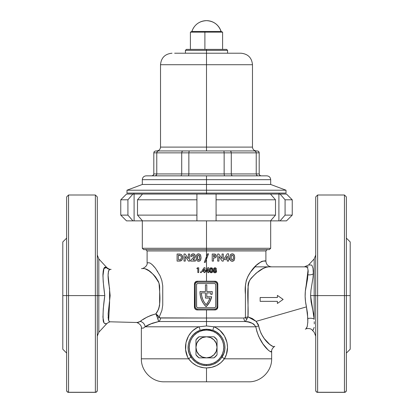 <?xml version="1.0" encoding="UTF-8"?>
<svg xmlns="http://www.w3.org/2000/svg" width="413" height="413" viewBox="0 0 413 413"><rect width="100%" height="100%" fill="white"/><g stroke="black" fill="none" stroke-linecap="round" stroke-linejoin="round"><path stroke-width="0.62" d="M271.548 351.546L270.076 351.484L268.197 350.064L262.926 343.884L258.708 336.445L256.829 331.309L255.817 326.802L213.898 326.802A3.831 0.408 -69.7 0 0 212.969 330.369L206.5 329.202L206.5 330.08L206.5 329.202L203.206 329.502L200.031 330.369L196.443 332.15L193.351 334.633L190.863 337.741L189.102 341.339L188.189 345.263L188.178 349.305L189.082 353.244L192.179 358.737L195.55 361.974L199.624 364.276L201.864 365.025L206.5 365.629L208.854 365.474L213.376 364.276L217.455 361.969L220.826 358.732L223.923 353.234L224.822 349.295L224.811 345.242L223.898 341.334L222.137 337.736L219.654 334.638L216.562 332.15L212.969 330.369L209.778 329.497L206.5 329.202L200.031 330.369A3.831 0.408 69.7 0 0 199.102 326.802L206.5 325.95L206.5 318.02L243.876 318.02A3.831 2.411 -90 0 0 245.322 321.531L158.69 321.531L152.17 323.271L145.133 326.802L199.102 326.802L145.133 326.802L143.512 328.067L141.396 328.216M216.082 361.664L218.694 359.516L216.082 361.664L213.098 363.254L209.866 364.235L206.5 364.571L206.5 365.629L206.5 364.571A17.243 17.243 0 0 1 189.257 347.323A17.243 17.243 0 0 1 206.5 330.08A17.243 17.243 0 0 1 223.743 347.323A17.243 17.243 0 0 1 206.5 364.571L203.134 364.235L199.902 363.254L196.918 361.664L194.306 359.516L196.918 361.664M148.587 262.776L147.105 262.818L149.134 262.771L150.317 263.21L152.232 264.676L155.577 268.409L160.099 275.827L161.85 280.561L162.732 285.832L162.748 305.057L161.922 310.354L159.165 317.23L159.748 317.876L206.5 318.02L206.5 309.962L196.707 309.91L195.261 309.12L194.647 308.191L194.43 284.098L194.905 282.502L196.707 281.279L206.5 281.222L206.5 269.679L207.827 267.722L208.735 267.727L208.72 270.794L209.143 270.799L209.138 271.635L208.715 271.635L208.71 272.611L207.822 272.606L207.827 271.63L206.5 271.625L206.5 281.222L215.54 281.279L216.985 282.069L217.759 283.535L217.811 307.091L216.99 309.12L215.54 309.905L206.5 309.962L206.5 318.02L243.876 318.02L245.425 317.551L245.43 285.698L246.246 280.613L247.795 276.71L250.459 272.224L256.282 265.358L261.434 261.512L262.947 261.109L265.895 261.104L265.895 250.949L147.105 250.949L206.5 250.949L206.5 256.623L207.569 253.825L208.534 253.825L206.5 259.147L206.5 250.949L147.105 250.949L145.763 249.612M206.789 296.74L206.789 292.91L206.789 296.74L211.714 296.74L209.623 302.12L206.118 306.704L203.511 303.586A20.5 20.5 0 0 0 203.516 303.586L201.575 300.008L200.382 296.121L199.98 292.079A20.5 20.5 0 0 1 199.985 291.568L205.447 291.568L205.447 284.862L206.789 284.862L206.789 291.568L212.246 291.568A20.5 20.5 0 0 1 212.127 294.345L210.78 294.345A19.158 19.158 0 0 0 210.893 292.91L206.789 292.91L206.789 296.74L211.714 296.74A20.5 20.5 0 0 1 206.118 306.704A20.5 20.5 0 0 1 199.985 291.568L205.447 291.568L205.447 284.862L206.789 284.862L206.789 291.568L212.246 291.568A20.5 20.5 0 0 1 212.127 294.345L210.78 294.345A19.158 19.158 0 0 0 210.893 292.91A19.158 19.158 0 0 1 210.78 294.345M95.372 295.594L68.548 295.594L68.548 392.278L95.372 392.278L95.372 195.003L68.548 195.003L68.548 295.594L95.372 295.594L95.372 392.278A1.915 1.843 0 0 0 97.287 390.435L97.287 295.594L95.372 295.594L95.372 195.003L95.372 295.594L97.287 295.594L97.287 196.918L97.287 295.594L98.815 295.594L98.815 332.264L98.815 295.594L104.788 295.594L103.204 281.718L102.92 274.986L103.183 271.289L103.839 268.734L104.902 267.49L105.46 267.387M108.092 275.254L110.147 295.589L108.16 313.601L108.366 319.548L109.244 321.515L109.935 321.794L109.29 321.551M109.14 321.417L108.443 319.889M109.244 269.668L110.622 269.374A5.746 5.668 88.5 0 1 106.244 267.464L106.745 267.516C108.443 268.915 109.904 269.529 111.118 269.364M106.626 267.505L103.937 268.527L102.914 276.287M110.385 321.81A5.746 5.679 -88.5 0 1 110.689 321.81A5.746 5.679 91.5 0 0 110.385 321.81M314.283 323.379L314.262 321.742M314.262 321.691L314.288 323.952M307.768 322.889L307.845 318.588A5.746 3.376 175.6 0 1 314.169 319.125L314.185 295.594L315.713 295.594L315.713 196.918L315.713 295.594L317.628 295.594L317.628 195.003L317.628 295.594L315.713 295.594L315.713 390.435A1.915 1.843 0 0 0 317.628 392.278L317.628 295.594L344.452 295.594L344.452 195.003L346.368 196.918L346.368 295.594L346.368 196.918L346.368 295.594L317.628 295.594L317.628 392.278L344.452 392.278L344.452 195.003L344.452 295.594L350.198 295.594L350.198 241.946L350.198 295.594L346.368 295.594L346.368 390.435L346.368 295.594M313.276 273.731L313.271 273.865A5.746 3.381 -178.3 0 1 308.041 274.805M305.506 329.104L305.987 328.836C305.135 329.316 305.135 329.316 305.987 328.836L307.267 326.43M314.185 327.333C312.13 331.649 312.13 331.649 314.185 327.333L313.209 329.951L312.383 330.307C310.896 327.767 305.739 328.521 305.346 329.197M313.214 329.946L314.169 327.447M344.452 295.594L344.452 392.278L317.628 392.35A1.915 1.915 0 0 1 315.713 390.435A1.915 1.915 0 0 0 317.628 392.35L316.27 391.736L315.713 390.435L315.713 196.918L317.628 195.003L317.628 295.594M344.452 392.278A1.915 1.843 0 0 0 346.368 390.435L345.805 391.736L344.452 392.278M308.656 264.996L311.428 265.022L312.109 265.709L313.002 268.342L313.291 273.024L313.054 277.242L310.963 290.231L310.591 295.594L314.185 295.594L314.185 258.925L308.573 265.007L304.355 266.855M313.291 271.904L313.199 269.921M68.548 295.594L68.548 195.003L68.548 295.594L66.632 295.594L66.632 196.918L66.632 295.594L68.548 295.594L68.548 392.278L67.195 391.736L66.632 390.435A1.915 1.843 0 0 0 68.548 392.278L95.372 392.35L68.548 392.35A1.915 1.915 0 0 1 66.632 390.435A1.915 1.915 0 0 0 68.548 392.35L95.372 392.35A1.915 1.915 0 0 0 97.287 390.435L97.287 196.918L95.372 195.003M66.632 295.594L66.632 390.435L66.632 295.594L62.802 295.594L66.632 295.594L66.632 196.918L68.548 195.003M62.802 241.946L62.802 349.238L62.802 241.946L66.632 238.115M106.745 267.516L98.815 258.925L98.815 332.264L97.287 336.161M102.966 273.566L102.94 274.082M106.229 267.459L106.704 267.51M105.924 267.428L105.552 267.392M136.636 322.496L138.685 322.233L141.535 320.571M143.523 328.061L141.354 328.216C142.113 324.716 136.595 321.944 135.758 322.47L111.118 321.825C109.899 321.66 108.443 322.274 106.745 323.668L106.353 323.715M108.154 317.902L108.118 317.298M108.366 271.635L108.443 271.3M143.012 319.564L146.6 317.37L150.936 315.367L155.856 313.87C161.963 306.353 159.516 293.173 159.072 283.246C153.739 273.721 148.551 268.811 143.512 268.512L142.64 268.533M144.7 268.662L144.287 268.574M153.337 274.485L148.974 270.845L145.118 268.786M149.021 270.876L149.589 271.279M150.502 271.976L151.112 272.472M148.215 316.539L146.605 317.365M206.5 220.872L206.5 248.27L270.685 248.27L269.343 249.612L206.5 249.612L269.343 249.612L206.5 249.612L206.5 250.949L265.895 250.949L206.5 250.949L206.5 249.612L143.657 249.612L142.315 248.27L270.685 248.27L206.5 248.27L206.5 249.612L143.657 249.612L206.5 249.612L206.5 248.27L142.315 248.27L206.5 248.27L206.5 220.872M306.307 328.583L307.21 326.637L307.824 321.825L307.458 313.013L306.451 306.88L256.112 321.36L258.362 324.649L259.287 328.681L261.161 333.611L264.227 338.577L269.772 344.468L273.251 346.672L274.48 346.533M245.436 285.455L245.425 285.822M248.812 274.821L248.414 275.528M254.692 266.979L254.207 267.505M255.998 265.631L255.363 266.271M206.5 259.147L206.5 269.679L206.5 259.147L205.266 262.379L204.301 262.379L206.5 256.623L204.301 262.379L205.266 262.379L208.534 253.825L206.5 259.147L208.534 253.825L207.569 253.825L206.5 256.623L206.5 259.147M209.551 270.546L209.84 268.595L210.852 267.779L212.365 268.223L212.886 269.823L212.592 271.914L211.642 272.704L210.232 272.43L209.556 270.706M227.32 261.104L227.32 259.648L224.321 259.648L224.321 258.362L227.269 253.825L228.595 253.825L228.595 258.466L229.23 258.466L229.23 259.648L228.595 259.648L228.595 261.104L227.32 261.104L228.595 261.104L228.595 259.648L229.23 259.648L229.23 258.466L228.595 258.466L228.595 253.825L227.269 253.825L224.321 258.362L224.321 259.648L227.32 259.648L227.32 261.104M216.397 255.869L215.426 254.274L212.215 254.01L212.215 261.104L213.49 261.104L213.49 258.011L213.857 258.006L213.49 258.011L213.49 261.104L212.215 261.104L212.215 254.01L215.101 254.15L216.2 255.064L216.19 256.963L215.24 257.8L213.49 258.011L214.507 257.975M222.044 258.677L222.044 254.01L223.319 254.01L223.319 261.104L222.163 261.104L218.952 256.447L218.952 261.104L217.677 261.104L217.677 254.01L218.823 254.01L222.044 258.677L218.823 254.01L217.677 254.01L217.677 261.104L218.952 261.104L218.952 256.447L222.163 261.104L223.319 261.104L223.319 254.01L222.044 254.01L222.044 258.677L218.823 254.01L222.044 258.677M229.871 257.949L230.144 255.446L231.244 254.062L232.261 253.825L233.402 254.109L234.47 255.611L234.651 258.533L233.903 260.618L232.591 261.274L231.161 261.021L230.191 259.844L229.871 257.624L230.191 259.844L231.161 261.021L230.717 260.675M214.373 267.867L215.514 267.846L216.314 268.646L215.942 270.071L216.608 271.465L215.725 272.647L214.223 272.663L213.356 271.697L213.351 270.933L213.97 270.061L213.573 268.806L214.45 267.836M248.45 381.813L164.348 381.813L206.5 381.813L206.5 367.926L206.5 381.813L164.55 381.813M141.354 328.216L141.354 358.82L188.607 358.82C181.668 347.792 186.81 331.267 199.102 326.802A3.831 0.408 -110.3 0 1 200.031 330.369C189.613 333.694 184.549 347.612 190.816 356.842C194.533 362.454 199.758 365.381 206.5 365.629C213.258 365.371 218.487 362.444 222.184 356.842A3.831 0.573 -148 0 0 224.393 358.82A3.831 0.573 32 0 1 222.184 356.842C228.456 347.57 223.392 333.719 212.969 330.369A3.831 0.408 110.3 0 1 213.898 326.802L255.817 326.802L253.964 324.324L252.668 323.477L248.342 322.021L245.322 321.531L206.5 321.531L206.5 325.95L213.898 326.802C226.195 331.298 231.332 347.746 224.393 358.82L271.646 358.82L224.393 358.82L220.934 362.671L216.593 365.562L211.683 367.333L206.5 367.926L203.893 367.776L198.808 366.594L196.418 365.567L192.071 362.676L188.607 358.82L187.507 356.703L185.618 349.801L185.974 342.635L188.524 335.97L191.338 332.145L193.036 330.493L196.944 327.798L199.102 326.802L206.5 325.95L213.898 326.802L216.061 327.798L219.969 330.493L224.476 335.965L227.026 342.625L227.517 347.4L226.365 354.478L224.393 358.82L271.646 358.82C271.96 371.106 260.933 382.128 248.652 381.813M188.607 358.82L141.354 358.82L188.607 358.82A3.831 0.573 148 0 0 190.816 356.842A3.831 0.573 -32 0 1 188.607 358.82C193.052 364.767 199.014 367.802 206.5 367.926C214.001 367.792 219.964 364.756 224.393 358.82M268.213 350.079L268.863 350.637M205.751 270.778L206.5 269.679L205.751 270.778L205.746 271.62L205.751 270.778M206.5 271.625L207.827 271.63L207.822 272.606L208.71 272.611L209.143 270.799L208.72 270.794L208.735 267.727L207.827 267.722L206.5 269.679L206.5 271.625M147.105 250.949L147.105 262.818C147.869 266.328 142.32 269.095 141.509 268.564L141.509 268.564M152.077 264.537L151.576 264.103M153.14 265.564L152.707 265.131M154.276 266.813L153.569 266.018M155.381 268.161L154.87 267.521M157.632 271.341L157.446 271.052M201.048 272.652L200.589 272.513L200.481 271.955L201.312 271.795L201.42 272.353L200.945 272.663L201.451 272.059M194.007 256.205L193.759 255.368L192.979 255.105L192.35 255.513L192.107 256.375L190.837 256.375L191.219 254.914L192.231 254.005L193.573 253.861L194.668 254.423L195.251 255.533L195.112 256.953L192.995 259.922L195.385 259.922L195.385 261.104L190.651 261.104L190.651 260.458L193.387 257.5L194.007 256.21M180.109 254.114L177.094 254.01L177.094 261.104L178.726 261.104L177.094 261.104L177.094 254.01L180.527 254.207L182.056 255.332L182.737 257.655L182.056 259.911L180.879 260.856L178.726 261.104L181.498 260.484M188.498 261.104L185.282 256.447L185.282 261.104L184.012 261.104L184.012 254.01L185.158 254.01L188.38 258.677L188.38 254.01L189.65 254.01L189.65 261.104L188.498 261.104L185.282 256.447L188.498 261.104L189.65 261.104L189.65 254.01L188.38 254.01L188.38 258.677L185.158 254.01L184.012 254.01L184.012 261.104L185.282 261.104L185.282 256.447L188.498 261.104M196.227 256.891L196.221 258.254L196.309 256.158L196.949 254.578L198.059 253.881L198.906 253.845L200.455 254.816L201.028 257.557L200.47 260.288L198.947 261.269L197.724 261.13L196.97 260.588L196.216 258.14M198.746 267.794L198.72 272.559L197.822 272.554L197.837 268.641L196.856 268.636L197.388 267.789L198.746 267.794L197.388 267.789L196.856 268.636L197.837 268.641L197.822 272.554L198.72 272.559L198.746 267.794M204.962 272.59L204.074 272.59L204.079 271.609L202.003 271.599L202.003 270.763L204.079 267.707L204.987 267.707L204.972 270.778L205.395 270.778L204.962 272.59L205.395 270.778L204.972 270.778L204.987 267.707L204.079 267.707L202.003 270.763L202.003 271.599L204.079 271.609L204.074 272.59L204.962 272.59M247.96 286.054L247.965 285.703M268.373 266.855L265.92 267.345L262.916 268.651L256.241 273.096L250.959 278.403L248.843 281.945L248.172 284.015L247.96 316.843L252.322 318.542L256.112 321.36L306.451 306.88L305.522 301.681L305.145 296.431L305.336 291.211L307.551 278.852L308.165 271.382L307.762 268.393L307.112 267.252L305.367 266.855M269.885 266.855L268.522 266.855C262.942 267.325 256.695 271.749 249.772 280.138C245.983 288.878 248.858 304.753 247.96 316.843L247.945 316.874M308.15 270.974L308.17 272.115M277.391 301.34L260.149 301.34L260.149 297.51L277.391 297.51L277.391 295.398L283.137 299.425L277.391 303.452L277.391 301.34L260.149 301.34L260.149 297.51L277.391 297.51L277.391 295.398L283.137 299.425L277.391 303.452L277.391 301.34M150.347 324.05L158.69 321.531A3.831 2.968 90 0 0 160.471 318.02L206.5 318.02L206.5 321.531L158.69 321.531C152.129 323.131 147.611 324.886 145.133 326.802L150.342 324.05M137.317 322.512L140.255 321.422C143.528 318.568 148.732 316.048 155.856 313.87L159.165 317.23L157.792 315.408L155.856 313.87L158.613 309.223L159.604 305.439L159.681 287.185L159.526 285.187L158.386 281.444L155.531 276.906L153.347 274.5M106.704 323.673L104.634 323.539L103.978 322.734L102.956 317.416L103.265 308.805L104.788 295.594C102.791 280.912 101.598 264.914 106.244 267.464A5.746 5.668 -91.5 0 0 110.622 269.374L109.486 269.508L108.536 270.949L108.092 275.172M106.317 323.715C108.216 323.209 103.276 325.671 103.142 319.631C102.852 313.255 103.4 305.243 104.788 295.594L98.815 295.594L98.815 258.925L98.815 295.594L97.287 295.594M103.167 319.801L103.214 320.116M102.92 316.43L102.94 316.988M314.185 319.332L314.185 295.594L310.591 295.594L311.082 301.753L313.524 313.746L314.185 319.332M350.198 349.238L350.198 295.594L350.198 349.238L346.368 353.074M310.591 295.594L314.169 319.125A5.746 3.376 -4.4 0 0 307.845 318.588L306.451 306.88C304.84 299.915 304.722 292.956 306.085 286.013L308.067 269.911M306.126 266.855C303.777 266.85 303.777 266.85 306.126 266.855M308.077 269.968L308.165 271.387M314.185 295.594L314.185 258.925L314.185 295.594L315.713 295.594M109.935 269.395C107.587 270.732 107.473 277.118 109.59 288.563L109.59 302.621L108.64 320.55M159.165 317.23L160.471 318.02A3.831 2.968 -90 0 1 158.69 321.531L157.74 318.304A3.831 1.667 158.5 0 0 159.165 317.23L157.74 318.304L155.856 313.87L157.007 316.007L158.241 320.38M140.255 321.422A5.746 5.173 -132.7 0 1 145.133 326.802A5.746 5.173 47.3 0 0 140.255 321.422L137.968 322.45M145.133 326.802C140.115 329.104 140.115 329.104 145.133 326.802M143.512 268.512C140.843 268.579 140.843 268.579 143.512 268.512M247.304 318.124L247.96 316.854L245.425 317.551L245.425 293.844C244.542 285.326 246.225 278.119 250.459 272.224C258.44 259.829 266.431 260.613 265.895 261.104C266.251 260.495 258.11 260.092 250.18 272.637C246.081 278.692 244.496 285.884 245.425 294.211L245.425 317.551L247.96 316.843L246.778 319.332L245.425 317.551A3.831 2.07 -132.2 0 0 246.778 319.332L247.96 316.843L256.112 321.36L258.703 325.95C262.033 341.19 273.174 347.457 274.201 346.688L274.201 346.688M255.817 326.802C259.865 346.383 272.663 354.075 271.646 351.489C272.637 354.096 259.829 346.28 255.817 326.802A5.746 1.12 170.1 0 1 258.703 325.95A5.746 1.12 -9.9 0 0 255.817 326.802C253.308 323.281 249.808 321.526 245.322 321.531L246.778 319.332L245.322 321.531A3.831 2.411 90 0 1 243.876 318.02L245.425 317.551M195.23 283.731L195.194 307.091L195.194 284.098L195.757 282.74L197.109 282.182L215.121 282.182L197.109 282.182L215.121 282.182L216.479 282.74L217.037 284.098L217.001 307.463L216.479 308.444L215.121 309.007L197.109 309.007L215.121 309.007L197.109 309.007L195.757 308.444L195.194 307.091L195.194 284.098A1.915 1.915 0 0 1 197.109 282.182L197.259 281.222L197.109 282.182M215.225 282.182L214.987 281.222C216.696 281.382 217.636 282.342 217.811 284.098L217.037 284.098L217.037 307.091A1.915 1.915 0 0 1 215.121 309.007L214.987 309.962L197.259 309.962C195.55 309.802 194.611 308.847 194.43 307.091L194.43 284.098C194.606 282.342 195.55 281.387 197.259 281.222L214.987 281.222L215.121 282.182A1.915 1.915 0 0 1 217.037 284.098L217.001 283.731M197.244 283.612A1.151 1.151 0 0 0 196.536 284.671A1.151 1.151 0 0 1 197.688 283.524L214.548 283.524A1.151 1.151 0 0 1 215.694 284.671L215.694 306.513A1.151 1.151 0 0 1 214.548 307.664L197.688 307.664A1.151 1.151 0 0 1 196.536 306.513L196.872 307.329L197.688 307.664L214.548 307.664L215.359 307.329L215.694 306.513L215.694 284.671L215.359 283.86L214.548 283.524L197.688 283.524L196.872 283.86L196.536 284.671L196.536 306.513A1.151 1.151 0 0 0 197.244 307.577M197.688 283.524A1.151 1.151 0 0 0 197.249 283.612M215.607 284.232L215.694 284.671A1.151 1.151 0 0 0 214.548 283.524M214.548 307.664A1.151 1.151 0 0 0 215.694 306.513M197.249 307.577A1.151 1.151 0 0 0 197.688 307.664M196.624 306.952L196.536 284.671M215.607 306.952L215.359 307.329M196.624 284.232L196.872 283.86M206.789 292.91L210.893 292.91L206.789 292.91M205.447 292.91L201.338 292.91L205.447 292.91L205.447 298.083L205.447 292.91L201.338 292.91L201.756 296.136L202.711 299.244L204.177 302.146L206.118 304.758L208.369 301.614L209.949 298.083L205.447 298.083L209.949 298.083A19.158 19.158 0 0 1 206.118 304.758A19.158 19.158 0 0 0 209.949 298.083M201.338 292.915A19.158 19.158 0 0 0 206.118 304.758A19.158 19.158 0 0 1 201.338 292.91M206.118 304.758L204.177 302.146M196.97 309.001L197.109 309.007A1.915 1.915 0 0 1 195.194 307.091L194.43 307.091L195.194 307.091L195.23 307.458M195.194 284.098L194.43 284.098L195.194 284.098M197.109 309.007L197.259 309.962L197.109 309.007M217.037 284.098L217.811 284.098L217.811 307.091L217.037 307.091L217.811 307.091C217.641 308.841 216.696 309.796 214.987 309.962L215.121 309.007M217.006 307.453L217.037 307.091M179.433 254.031L179.134 254.016M179.459 254.036L179.8 254.067M181.813 255.022L180.533 254.212M182.443 256.039L182.2 255.554M181.524 260.469L182.665 258.455L182.561 256.375M179.345 255.301L180.796 255.848L179.598 255.332M181.431 257.134L181.214 256.427M180.879 255.936L181.312 256.654M179.036 259.834L180.765 259.416L179.273 259.829M179.929 259.772L181.023 259.137L181.462 257.635L180.765 259.416L179.227 259.829M179.108 255.286L178.37 255.28L178.37 259.834L178.37 255.28L180.693 255.766L179.361 255.306M181.534 254.749L180.889 254.336M182.732 257.449L182.67 256.834M182.665 258.466L182.722 258.063M180.853 260.866L180.502 260.975M179.433 261.093L179.717 261.078M178.37 255.28L178.37 259.834M190.837 256.375L192.107 256.375L192.51 255.332L193.093 255.1M190.852 256.127L191.462 254.578L192.463 253.923M191.823 254.238L193.165 253.825L194.162 254.052M192.974 257.991L190.651 260.458L190.651 261.104L195.385 261.104L195.385 259.922L192.995 259.922L194.797 257.65L195.241 256.488L195.122 255.131L193.976 253.969M194.797 257.65L194.42 258.228M194.559 258.027L194.038 258.724M193.981 256.37L193.578 257.242M193.934 255.616L194.017 256.045M194.926 254.759L194.347 254.16M193.738 259.075L194.027 258.734M193.883 256.674L193.749 256.969M193.274 255.115L193.754 255.363M192.664 255.213L192.979 255.105M192.169 255.931L192.489 255.348M196.784 254.79L197.564 254.067L196.784 254.79L196.309 256.163L196.48 255.451M198.064 253.881L197.337 254.207M198.787 261.284L198.013 261.217L199.835 260.975L200.62 260.009L201.028 257.557L200.61 255.095M200.269 254.563L198.591 253.825M200.986 258.502L201.017 257.965M199.83 260.975L200.104 260.758M198.013 261.217L197.187 260.804M196.634 260.082L196.97 260.588M196.278 258.874L196.402 259.488M197.977 255.358L198.622 255.1L199.278 255.41L199.691 258.569L199.753 257.557M199.608 258.992L198.622 260.014L197.626 259.096L197.791 255.611M199.737 258.063L199.531 259.25M198.808 255.12L197.935 255.399L197.574 256.272M197.76 255.678L198.25 255.177L197.61 256.096L197.476 257.64M200.832 259.436L200.733 259.736M200.465 260.298L200.615 260.025M196.206 257.258L196.201 257.624L196.206 257.258M199.334 259.627L198.622 260.014L197.972 259.731L197.486 258.006M197.76 259.436L197.626 259.096L197.76 259.436M198.111 259.849L198.441 259.994M199.515 259.297L199.649 258.817M199.727 256.814L199.618 256.112M199.278 255.41L199.484 255.724L199.278 255.41M198.08 255.27L197.672 255.884M197.538 256.478L197.61 256.096M197.507 258.373L197.626 259.096M197.502 256.865L197.481 257.253M216.381 256.349L215.524 257.655L216.19 256.963M216.03 257.201L215.782 257.464M214.936 257.903L215.524 257.65M215.106 254.15L213.934 254.01M214.992 256.447L213.49 256.736L213.49 255.28L214.868 255.471L215.049 256.359M215.121 255.9L215.096 256.246M213.857 258.006L213.49 258.011M214.337 256.726L215.121 256.137M213.893 255.28L213.49 255.28L213.49 256.736L213.939 256.736M215.127 256.024L214.796 255.425M222.163 261.104L218.952 256.447L222.163 261.104M224.321 258.362L226.68 254.728L224.321 258.362M227.32 258.466L227.32 256.05L227.32 258.466L225.751 258.466L227.32 256.05L225.751 258.466L227.32 258.466L227.32 256.05L225.751 258.466M230.454 254.79L231.244 254.062L232.411 253.83M232.261 253.825L232.003 253.84M232.896 261.222L234.248 260.092L234.687 257.232L234.233 255.012L233.65 254.279L232.555 253.84M234.672 258.213L234.646 258.538M234.243 260.097L233.897 260.624M233.02 261.192L232.591 261.274M231.776 261.238L232.442 261.284M230.098 259.586L230.191 259.844M231.161 261.021L232.297 261.29M229.871 257.624L230.144 255.446L229.871 257.624M230.361 254.95L230.036 255.843M233.412 257.815L233.128 259.416L232.292 260.014L231.445 259.472L231.141 257.64L231.445 259.472L232.524 259.983L233.257 259.065L233.412 257.175L233.128 255.678L232.292 255.1L233.133 255.683L233.412 257.175M231.936 255.167L231.285 256.06L231.141 257.64L231.394 255.74M230.325 260.133L230.49 260.402M230.005 259.235L230.082 259.545L230.005 259.235M229.891 256.886L229.876 257.258M231.022 254.196L230.619 254.568M234.068 254.738L233.655 254.284M234.367 255.301L234.47 255.611L234.367 255.301M234.687 257.232L234.672 256.901M231.172 258.393L231.182 256.679M232.741 259.885L232.292 260.014M233.355 258.574L232.922 259.725M233.268 256.034L233.386 256.793L233.268 256.034M232.917 255.379L233.128 255.678L232.917 255.379M232.374 255.105L232.782 255.26M231.208 256.452L231.512 255.518M232.999 259.632L233.314 258.827M231.151 257.242L231.151 258.017M232.111 255.115L231.631 255.373M201.312 271.8L200.481 271.955M200.475 272.348L200.847 272.652M204.094 269.173L204.084 270.773L202.995 270.768L204.094 269.173L202.995 270.768L204.084 270.773L204.094 269.173M207.837 269.193L207.832 270.794L206.743 270.783L207.832 270.794L207.837 269.193L206.743 270.783L207.837 269.193L206.743 270.783L207.832 270.794M209.628 269.297L209.551 270.283L209.964 268.383L210.506 267.898L209.67 269.1M210.232 272.425L209.84 271.93L210.408 272.549L212.039 272.549L212.592 271.914L212.896 270.252L212.277 268.135L210.506 267.898M211.848 267.861L212.845 269.4M210.078 272.281L209.758 271.759M209.597 271.129L209.551 270.283M211.162 271.899L210.64 271.511L210.454 270.308L210.553 271.284L211.219 271.904L211.75 271.578L211.988 270.014M211.962 269.601L211.905 269.286M211.239 268.605L210.769 268.801L211.482 268.662L211.9 269.261L211.482 268.662L210.769 268.801L210.46 270.551M211.817 269.023L211.879 271.269L211.095 271.888M212.834 271.104L212.891 270.469M212.592 271.919L212.747 271.522M212.034 272.549L212.303 272.337M211.43 272.735L211.843 272.642M210.315 272.492L210.8 272.699M209.964 268.383L209.747 268.822M210.635 271.511L210.47 270.799M211.384 271.883L211.704 271.646M211.988 270.427L211.879 271.269M211.977 269.756L211.9 269.261M210.475 269.787L210.506 269.488L210.475 269.787M216.267 269.632L215.973 268.12L214.605 267.794L213.629 268.605L213.795 269.849M215.942 270.071L216.226 270.303L216.035 269.968M215.617 272.683L214.966 272.766L216.247 272.286L216.52 270.768M216.438 270.598L216.226 270.303M214.466 272.725L213.789 272.415L215.271 272.75M213.97 270.061L213.309 271.295M215.488 269.157L214.951 268.636L214.435 269.157L214.961 269.699L215.488 269.157M214.471 269.364L214.579 268.78L214.471 269.364L214.961 269.699M214.445 269.054L214.75 268.672M215.044 270.551L214.445 270.721L215.25 270.592L215.72 271.243L214.972 270.546L214.197 271.217L214.43 271.728L215.235 271.873L215.663 271.522L215.493 270.737L214.972 270.546L214.264 270.938L214.43 271.728L215.488 271.744L214.424 271.723L215.096 271.899M214.202 271.145L214.254 271.496L214.693 270.587M214.745 271.883L214.228 271.429M216.329 272.188L216.484 271.914L216.329 272.188M214.652 272.75L214.048 272.59M213.356 270.928L213.702 270.298M215.514 267.846L215.25 267.784L215.514 267.846M215.978 268.125L216.252 268.502L215.978 268.125M214.832 270.556L214.564 270.644M317.628 392.35L344.452 392.35A1.915 1.915 0 0 0 346.368 390.435A1.915 1.915 0 0 1 344.452 392.35L317.628 392.35M97.287 390.435A1.915 1.915 0 0 1 95.372 392.35L96.73 391.736L97.287 390.435M240.986 53.22C247.97 53.902 251.801 57.737 252.482 64.717L206.5 64.717L206.5 49.39L186.382 49.39L226.618 49.39L206.5 49.39L206.5 50.35L227.573 50.35L206.5 50.35L206.5 53.22L240.986 53.22L206.5 53.22L206.5 64.717L252.482 64.717L206.5 64.717L206.5 150.936L189.175 150.936L257.273 150.936L187.435 150.936M206.5 179.676L270.685 179.676L206.5 179.676L206.5 184.466L270.685 184.466L142.315 184.466L206.5 184.466L206.5 179.676L142.315 179.676L142.315 184.466L206.5 184.466L206.5 194.048L206.5 193.088L286.013 193.088L286.013 190.212L206.5 190.212L286.013 190.212L270.685 184.466L142.315 184.466L126.987 190.212L206.5 190.212L206.5 184.466L270.685 184.466L270.685 179.676L142.315 179.676L206.5 179.676L206.5 175.845L266.855 175.845L206.5 175.845L206.5 179.676M182.845 150.936L158.349 150.936L189.175 150.936L188.86 152.851L153.812 152.851L153.812 173.93L153.812 152.851L156.77 152.851L156.77 173.93L156.77 152.851L181.715 152.851L181.715 173.93L181.715 152.851L188.86 152.851L188.86 173.93L188.86 152.851L224.14 152.851L188.86 152.851L189.175 150.936L182.629 150.972L182.05 151.494L181.715 152.851L182.05 151.494L182.845 150.936L158.349 150.936L157.234 151.494L156.77 152.851L157.234 151.494L158.349 150.936L155.727 150.936L158.04 150.972M206.5 150.936L206.5 64.717L160.518 64.717L160.518 147.105L252.482 147.105C252.71 149.429 253.99 150.709 256.313 150.936M225.565 150.936L223.825 150.936M146.439 175.845L266.561 175.845M206.5 64.717L160.518 64.717L206.5 64.717M174.637 53.22L236.917 53.22M238.363 53.22L240.325 53.22M206.5 50.35L185.427 50.35L206.5 50.35M153.244 175.288L151.896 175.845L153.244 175.288L152.624 175.701L153.662 174.668L153.244 175.288L153.812 173.93L153.662 174.668L153.812 173.93L224.14 173.93L224.14 152.851L224.14 173.93L231.285 173.93L231.285 152.851L224.14 152.851L223.944 151.081L224.14 152.851L231.285 152.851L231.285 173.93L256.23 173.93L256.23 152.851L231.285 152.851L230.95 151.494L230.155 150.936L230.95 151.494L231.285 152.851L256.23 152.851L256.23 173.93L259.188 173.93L259.188 152.851L256.23 152.851L255.766 151.494L254.651 150.936L255.766 151.494L256.23 152.851L259.188 152.851L259.188 173.93L259.756 175.288L259.338 174.668M206.5 147.105L252.482 147.105L206.5 147.105M259.188 152.851L258.626 151.494L257.273 150.936L258.626 151.494L258.006 151.081L259.044 152.113L259.188 152.851M154.379 151.494L155.727 150.936L154.374 151.494L153.812 152.851L154.374 151.494L153.956 152.113M258.626 151.494L259.044 152.113M256.23 152.851L255.766 151.494L254.96 150.972M156.894 152.113L156.77 152.851M254.651 150.936L255.766 151.494L256.106 152.113M157.234 151.494L157.745 151.081M260.732 175.809L259.756 175.288L260.923 175.835M153.812 173.93L188.86 173.93L188.55 175.845L188.86 173.93L224.14 173.93L224.45 175.845L224.14 173.93L231.285 173.93L231.621 175.288L232.421 175.845L231.621 175.288L231.285 173.93L256.23 173.93L256.695 175.288L257.805 175.845L256.695 175.288L256.23 173.93L259.188 173.93M156.305 175.288L155.195 175.845L155.799 175.701L156.651 174.668L156.305 175.288M156.77 173.93L156.651 174.668L156.77 173.93M152.268 175.809L152.624 175.701M181.013 175.701L181.379 175.288L181.013 175.701M181.627 174.668L181.715 173.93L181.627 174.668M206.5 175.845L146.145 175.845L206.5 175.845M222.597 49.39L222.597 32.147L221.151 31.471C218.632 24.666 213.748 21.058 206.5 20.65A15.327 15.25 90 0 0 191.921 31.471L221.079 31.471C218.57 24.666 213.712 21.058 206.5 20.65A15.327 15.25 90 0 1 221.079 31.471L205.039 31.471L204.894 32.147L222.597 32.147L204.894 32.147L204.894 49.39L204.894 32.147L190.403 32.147L204.894 32.147L205.039 31.471L191.849 31.471C194.368 24.666 199.252 21.058 206.5 20.65L206.474 20.65M286.493 194.048L292.239 199.794L285.078 199.794L285.078 215.121L292.239 215.121L285.078 215.121L280.066 220.872L286.493 220.872L270.489 220.872L275.497 215.121L275.497 199.794L216.082 199.794L216.082 215.121L275.497 215.121L216.082 215.121L216.082 220.872L270.489 220.872L196.918 220.872L196.918 199.794L137.503 199.794L137.503 215.121L196.918 215.121L137.503 215.121L142.511 220.872L196.918 220.872L132.934 220.872L127.922 215.121L127.922 199.794L120.761 199.794L120.761 215.121L120.761 199.794L127.922 199.794L132.934 194.048L286.493 194.048L280.066 194.048L285.078 199.794L285.078 215.121L280.066 220.872L278.904 220.872L278.904 194.048L280.066 194.048L285.078 199.794L292.239 199.794L286.493 194.048M132.325 220.175L132.934 220.872L126.507 220.872L120.761 215.121L127.922 215.121L120.761 215.121L126.507 220.872L132.934 220.872L127.922 215.121L127.922 199.794L132.934 194.048L134.096 194.048L134.096 220.872L132.934 220.872M283.158 217.326L284.433 215.865M126.507 194.048L132.934 194.048L126.507 194.048L120.761 199.794M270.489 220.872L275.497 215.121L275.497 199.794L270.489 194.048L278.904 194.048L278.904 220.872L270.489 220.872M196.918 220.872L196.918 194.048L216.082 194.048L216.082 220.872L196.918 220.872M137.503 215.121L142.511 220.872L134.096 220.872L134.096 194.048L142.511 194.048L137.503 199.794L137.503 215.121M196.918 194.048L142.511 194.048L137.503 199.794L196.918 199.794L196.918 194.048M270.489 194.048L216.082 194.048L216.082 199.794L275.497 199.794L270.489 194.048M126.987 193.088L206.5 193.088L206.5 190.212L126.987 190.212L126.987 193.088L286.013 193.088M206.5 336.786L210.532 337.586L213.949 339.873L216.236 343.291L217.037 347.323L216.236 351.355L213.949 354.777L210.532 357.059L206.5 357.865L202.468 357.059L199.051 354.777L196.764 351.355L195.963 347.323L196.764 343.291L199.051 339.873L202.468 337.586L206.5 336.786A10.537 10.537 0 0 1 217.037 347.323L217.037 339.827A12.932 12.932 0 0 0 213.996 336.786L199.004 336.786A12.932 12.932 0 0 0 195.963 339.827L195.963 347.323A10.537 10.537 0 0 1 206.5 336.786L213.996 336.786A12.932 12.932 0 0 1 217.037 339.827L217.037 347.323A10.537 10.537 0 0 1 206.5 357.865A10.537 10.537 0 0 1 195.963 347.323L195.963 354.824A12.932 12.932 0 0 0 199.004 357.865L213.996 357.865A12.932 12.932 0 0 0 217.037 354.824L217.037 347.323L217.037 354.824A12.932 12.932 0 0 1 213.996 357.865L199.004 357.865A12.932 12.932 0 0 1 195.963 354.824L195.963 339.827A12.932 12.932 0 0 1 199.004 336.786L206.5 336.786M196.918 332.986L194.306 335.129L192.164 337.746L194.306 335.129L196.918 332.986L199.902 331.391L203.134 330.41L206.5 330.08L209.866 330.41L213.098 331.391L216.082 332.986L218.694 335.129L216.082 332.986M192.164 356.904L194.306 359.516L192.164 356.904L190.569 353.926L189.588 350.689L189.257 347.323L189.588 343.962L190.569 340.725L192.164 337.746M218.694 359.516L220.836 356.904L218.694 359.516M220.836 337.746L218.694 335.129L220.836 337.746L222.431 340.725L223.412 343.962L223.743 347.323L223.412 350.689L222.431 353.926L220.836 356.904M213.996 357.865L217.037 354.824M217.037 339.827L213.996 336.786M199.004 336.786L195.963 339.827M195.963 354.824L199.004 357.865M312.383 330.307L314.185 332.264L315.713 336.161M317.628 195.003L344.452 195.003M346.368 238.115L350.198 241.946M270.685 220.872L270.685 248.27M141.354 358.82C141.04 371.106 152.067 382.128 164.348 381.813M274.578 346.476C275.708 345.593 271.238 348.319 271.646 351.489L271.646 358.82M308.181 266.855L254.806 266.855M265.895 250.949L267.237 249.612M142.315 220.872L142.315 248.27M98.815 332.264L106.745 323.668M66.632 353.074L62.802 349.238M314.185 258.925L315.713 255.028M98.815 258.925L97.287 255.028M265.895 261.104C266.235 264.594 268.151 266.514 271.646 266.855M227.573 53.22L227.573 50.35L226.618 49.39M270.685 179.676C270.458 177.353 269.178 176.072 266.855 175.845M160.518 147.105C160.29 149.429 159.01 150.709 156.687 150.936M252.482 64.717L252.482 147.105M160.518 64.717C161.199 57.737 165.03 53.902 172.014 53.22M186.382 49.39L185.427 50.35L185.427 53.22M142.315 179.676C142.542 177.353 143.822 176.072 146.145 175.845M191.849 31.471L190.403 32.147L190.403 49.39M286.493 220.872L292.239 215.121L292.239 199.794M279.116 194.409L279.116 193.088M133.884 194.409L133.884 193.088"/></g></svg>
